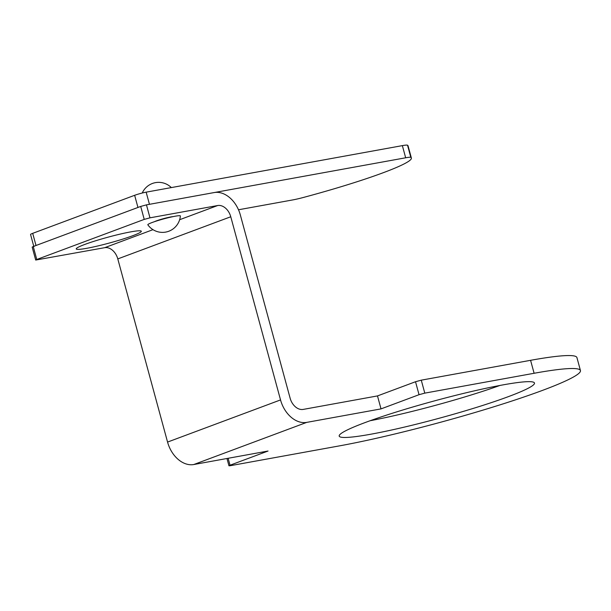 <?xml version="1.0" encoding="UTF-8"?>
<svg xmlns="http://www.w3.org/2000/svg" width="611" height="611" viewBox="0 0 611 611"><rect width="100%" height="100%" fill="white"/><g stroke="black" fill="none" stroke-linecap="round" stroke-linejoin="round"><path stroke-width="0.92" d="M86.724 248.31A33.727 3.002 -15.2 0 1 76.222 248.929A33.727 3.002 -15.2 0 1 107.979 237.19A33.727 3.002 -15.2 0 1 141.309 231.241A33.727 3.002 -15.2 0 1 122.208 239.291A33.727 3.002 -15.2 0 1 86.724 248.31M154.491 221.678A10.54 0.939 -15.2 0 1 163.626 218.616A10.54 0.939 -15.2 0 1 173.058 216.63M149.978 217.829L146.457 204.861L140.706 206.434L144.227 219.395L149.978 217.829L217.661 205.533A13.488 9.669 69.5 0 1 230.767 216.76L280.533 399.922A26.983 19.331 -110.5 0 0 306.745 422.377L381.02 408.889L419.047 394.698L424.79 393.133L534.106 373.275A148.817 13.228 -15.2 0 1 580.45 370.549A148.817 13.228 -15.2 0 1 496.147 406.071A148.817 13.228 -15.2 0 1 339.571 445.854L230.255 465.704L228.949 465.781L230.019 465.223L268.046 451.033L193.771 464.528A26.983 19.331 -110.5 0 1 167.559 442.074L117.793 258.911A13.488 9.669 69.5 0 0 104.687 247.684L35.698 260.049L36.767 259.492L33.246 246.523L32.169 247.081L35.698 260.049M580.45 370.549L576.929 357.58A148.817 13.228 164.8 0 0 530.577 360.314L421.269 380.164L415.518 381.738L377.491 395.92L303.224 409.408A13.488 9.669 -110.5 0 1 290.118 398.181L240.352 215.019A26.983 19.331 69.5 0 0 214.14 192.564L146.457 204.861M370.159 420.719A101.182 8.997 164.8 0 0 499.989 385.442M140.706 206.434L33.246 246.523M144.227 219.395L36.767 259.492M381.02 408.889L377.491 395.92M370.709 434.238A101.182 8.997 -15.2 0 1 339.197 436.094A101.182 8.997 -15.2 0 1 434.474 400.885A101.182 8.997 -15.2 0 1 534.48 383.036A101.182 8.997 -15.2 0 1 477.16 407.193A101.182 8.997 -15.2 0 1 370.709 434.238M238.496 209.772L292.692 199.934A16.864 1.497 164.8 0 0 303.369 197.468A109.613 9.745 164.8 0 0 411.371 158.035L408.072 145.876A109.613 9.745 164.8 0 0 407.529 145.219A16.864 1.497 164.8 0 0 402.359 145.624L146.151 192.16A8.432 0.748 164.8 0 0 134.649 195.299L32.696 233.341A8.432 0.748 164.8 0 0 30.55 234.464L33.773 246.325M33.849 246.615A8.432 0.748 -15.2 0 1 36.003 245.492L32.696 233.341M134.649 195.299L137.949 207.457L36.003 245.492M411.371 158.035A109.613 9.745 164.8 0 0 410.829 157.371A16.864 1.497 164.8 0 0 405.666 157.783L149.451 204.318L146.151 192.16M152.116 222.519A16.864 1.497 164.8 0 0 147.847 224.81A17.948 17.948 0 0 0 180.375 215.973A16.864 1.497 164.8 0 0 170.079 217.287A16.864 1.497 164.8 0 0 152.116 222.519M230.019 465.223L228.132 458.288M415.518 381.738L419.047 394.698M424.79 393.133L421.269 380.164M217.661 205.533L179.649 219.716M152.987 229.66L104.687 247.684M230.767 216.76L117.793 258.911M280.533 399.922L167.559 442.074M306.745 422.377L193.771 464.528M534.106 373.275L530.577 360.314M410.829 157.371L407.529 145.219M405.666 157.783L402.359 145.624M228.949 465.781L226.964 458.494M171.317 187.585A17.948 17.948 0 0 0 142.248 193.023"/></g></svg>
